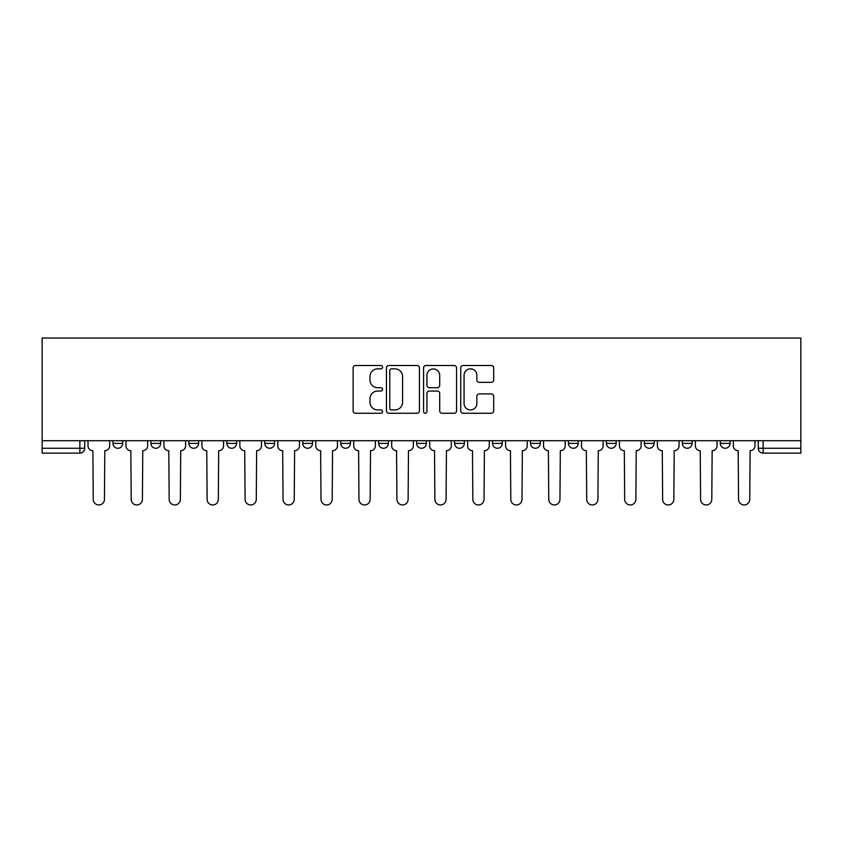 <?xml version="1.0" encoding="UTF-8"?>
<svg xmlns="http://www.w3.org/2000/svg" width="843" height="843" viewBox="0 0 843 843"><rect width="100%" height="100%" fill="white"/><g stroke="black" fill="none" stroke-linecap="round" stroke-linejoin="round"><path stroke-width="1.26" d="M382.564 367.169A1.675 1.675 0 0 0 380.899 365.493L355.514 365.493A2.392 2.392 0 0 0 353.133 367.885L353.133 410.878A2.392 2.392 0 0 0 355.514 413.26L380.899 413.26A1.675 1.675 0 0 0 382.564 411.595A1.675 1.675 0 0 0 380.899 409.919L377.611 409.919A7.64 7.64 0 0 1 369.972 402.28L369.972 398.697A7.64 7.64 0 0 1 377.611 391.057L380.899 391.057A1.675 1.675 0 0 0 382.564 389.382A1.675 1.675 0 0 0 380.899 387.706L377.611 387.706A7.64 7.64 0 0 1 369.972 380.067L369.972 376.484A7.64 7.64 0 0 1 377.611 368.844L380.899 368.844A1.675 1.675 0 0 0 382.564 367.169M720.312 440.72L720.312 443.397L730.038 443.397A4.868 4.868 0 0 1 725.17 448.265A4.868 4.868 0 0 1 720.312 443.397L720.312 440.72M492.554 440.72L492.554 443.397L502.28 443.397A4.868 4.868 0 0 1 497.423 448.265A4.868 4.868 0 0 1 492.554 443.397L492.554 440.72M454.588 440.72L454.588 443.397L464.324 443.397A4.868 4.868 0 0 1 459.456 448.265A4.868 4.868 0 0 1 454.588 443.397L454.588 440.72M264.797 443.397L264.797 440.72L264.797 443.397A4.868 4.868 0 0 0 269.665 448.265A4.868 4.868 0 0 1 264.797 443.397L274.533 443.397A4.868 4.868 0 0 1 269.665 448.265M226.841 440.72L226.841 443.397L236.567 443.397A4.868 4.868 0 0 1 231.699 448.265A4.868 4.868 0 0 1 226.841 443.397L226.841 440.72M188.874 440.72L188.874 443.397L198.611 443.397A4.868 4.868 0 0 1 193.742 448.265A4.868 4.868 0 0 1 188.874 443.397L188.874 440.72M150.918 443.397L150.918 440.72L150.918 443.397A4.868 4.868 0 0 0 155.786 448.265A4.868 4.868 0 0 1 150.918 443.397L160.655 443.397A4.868 4.868 0 0 1 155.786 448.265A4.868 4.868 0 0 0 160.655 443.397A4.868 4.868 0 0 1 155.786 448.265M112.962 443.397L112.962 440.72L112.962 443.397A4.868 4.868 0 0 0 117.83 448.265A4.868 4.868 0 0 1 112.962 443.397L122.688 443.397A4.868 4.868 0 0 1 117.83 448.265A4.868 4.868 0 0 0 122.688 443.397A4.868 4.868 0 0 1 117.83 448.265M491.3 382.332A2.392 2.392 0 0 0 493.692 379.951L493.692 367.885A2.392 2.392 0 0 0 491.3 365.493L463.123 365.493A2.392 2.392 0 0 0 460.731 367.885L460.731 410.878A2.392 2.392 0 0 0 463.123 413.26L491.3 413.26A2.392 2.392 0 0 0 493.692 410.878L493.692 396.305A2.392 2.392 0 0 0 491.3 393.923L479.245 393.923A2.392 2.392 0 0 0 476.853 396.305L476.853 403.534A6.386 6.386 0 0 1 470.468 409.919A6.386 6.386 0 0 1 464.071 403.534L464.071 375.23A6.386 6.386 0 0 1 470.468 368.844A6.386 6.386 0 0 1 476.853 375.23L476.853 379.951A2.392 2.392 0 0 0 479.245 382.332L491.3 382.332M800.85 440.72L42.15 440.72L42.15 338.043L800.85 338.043L800.85 453.134L763.136 453.134A4.868 4.868 0 0 1 758.268 448.265L800.85 448.265M419.414 367.885A2.392 2.392 0 0 0 417.022 365.493L388.834 365.493A2.392 2.392 0 0 0 386.452 367.885L386.452 410.878A2.392 2.392 0 0 0 388.834 413.26L417.022 413.26A2.392 2.392 0 0 0 419.414 410.878L419.414 367.885M425.978 365.493L454.166 365.493A2.392 2.392 0 0 1 456.548 367.885L456.548 410.878A2.392 2.392 0 0 1 454.166 413.26L442.101 413.26A2.392 2.392 0 0 1 439.709 410.878L439.709 393.439A2.392 2.392 0 0 0 437.327 391.057L429.319 391.057A2.392 2.392 0 0 0 426.937 393.439L426.937 411.595A1.675 1.675 0 0 1 425.262 413.26A1.675 1.675 0 0 1 423.586 411.595L423.586 367.885A2.392 2.392 0 0 1 425.978 365.493M758.268 440.72L758.268 448.265M84.732 440.72L84.732 448.265A4.868 4.868 0 0 1 79.864 453.134L42.15 453.134L42.15 448.265L84.732 448.265A4.868 4.868 0 0 1 79.864 453.134L79.864 440.72M42.15 440.72L42.15 448.265M730.038 440.72L730.038 443.397L730.038 440.72M692.082 440.72L692.082 443.397A4.868 4.868 0 0 1 687.214 448.265A4.868 4.868 0 0 1 682.345 443.397L692.082 443.397M682.345 440.72L682.345 443.397M654.126 440.72L654.126 443.397A4.868 4.868 0 0 1 649.258 448.265A4.868 4.868 0 0 1 644.389 443.397L654.126 443.397A4.868 4.868 0 0 1 649.258 448.265A4.868 4.868 0 0 0 654.126 443.397M644.389 440.72L644.389 443.397M616.159 440.72L616.159 443.397A4.868 4.868 0 0 1 611.301 448.265A4.868 4.868 0 0 1 606.433 443.397A4.868 4.868 0 0 0 611.301 448.265M606.433 440.72L606.433 443.397L616.159 443.397M578.203 440.72L578.203 443.397A4.868 4.868 0 0 1 573.335 448.265A4.868 4.868 0 0 1 568.467 443.397L578.203 443.397L578.203 440.72M568.467 440.72L568.467 443.397M540.247 440.72L540.247 443.397A4.868 4.868 0 0 1 535.379 448.265A4.868 4.868 0 0 1 530.51 443.397L540.247 443.397A4.868 4.868 0 0 1 535.379 448.265A4.868 4.868 0 0 0 540.247 443.397L540.247 440.72M530.51 440.72L530.51 443.397M502.28 440.72L502.28 443.397M464.324 440.72L464.324 443.397L464.324 440.72M426.368 440.72L426.368 443.397A4.868 4.868 0 0 1 421.5 448.265A4.868 4.868 0 0 1 416.632 443.397L426.368 443.397L426.368 440.72M416.632 440.72L416.632 443.397M388.412 440.72L388.412 443.397A4.868 4.868 0 0 1 383.544 448.265A4.868 4.868 0 0 1 378.676 443.397L388.412 443.397M378.676 440.72L378.676 443.397M350.446 440.72L350.446 443.397A4.868 4.868 0 0 1 345.577 448.265A4.868 4.868 0 0 1 340.72 443.397A4.868 4.868 0 0 0 345.577 448.265M340.72 440.72L340.72 443.397L350.446 443.397M312.49 440.72L312.49 443.397A4.868 4.868 0 0 1 307.621 448.265A4.868 4.868 0 0 1 302.753 443.397A4.868 4.868 0 0 0 307.621 448.265A4.868 4.868 0 0 0 312.49 443.397A4.868 4.868 0 0 1 307.621 448.265M302.753 440.72L302.753 443.397L312.49 443.397M274.533 440.72L274.533 443.397M236.567 440.72L236.567 443.397A4.868 4.868 0 0 1 231.699 448.265A4.868 4.868 0 0 0 236.567 443.397L236.567 440.72M198.611 440.72L198.611 443.397A4.868 4.868 0 0 1 193.742 448.265A4.868 4.868 0 0 0 198.611 443.397L198.611 440.72M160.655 440.72L160.655 443.397L160.655 440.72M122.688 440.72L122.688 443.397L122.688 440.72M391.468 368.844A1.675 1.675 0 0 0 389.793 370.509L389.793 408.254A1.675 1.675 0 0 0 391.468 409.919L394.924 409.919A7.64 7.64 0 0 0 402.575 402.28L402.575 376.484A7.64 7.64 0 0 0 394.924 368.844L391.468 368.844M439.709 375.346A6.386 6.386 0 0 0 433.323 368.96A6.386 6.386 0 0 0 426.937 375.346L426.937 385.325A2.392 2.392 0 0 0 429.319 387.706L437.327 387.706A2.392 2.392 0 0 0 439.709 385.325L439.709 375.346M88.02 445.831L88.02 440.72L88.02 445.831A4.868 4.868 0 0 0 92.888 450.699L93.246 499.362A5.595 5.595 0 0 0 98.842 504.957A5.595 5.595 0 0 0 104.437 499.362L104.806 450.699A4.868 4.868 0 0 0 109.674 445.831L109.674 440.72L109.674 445.831M92.888 450.699L93.246 499.362M104.437 499.362L104.806 450.699M125.976 445.831L125.976 440.72L125.976 445.831A4.868 4.868 0 0 0 130.844 450.699L131.213 499.362A5.595 5.595 0 0 0 136.808 504.957A5.595 5.595 0 0 0 142.404 499.362L142.762 450.699A4.868 4.868 0 0 0 147.63 445.831L147.63 440.72L147.63 445.831M163.932 445.831L163.932 440.72L163.932 445.831A4.868 4.868 0 0 0 168.8 450.699L169.169 499.362A5.595 5.595 0 0 0 174.764 504.957A5.595 5.595 0 0 0 180.36 499.362L180.729 450.699A4.868 4.868 0 0 0 185.597 445.831L185.597 440.72L185.597 445.831M201.898 445.831L201.898 440.72L201.898 445.831A4.868 4.868 0 0 0 206.767 450.699L207.125 499.362A5.595 5.595 0 0 0 212.721 504.957A5.595 5.595 0 0 0 218.316 499.362L218.685 450.699A4.868 4.868 0 0 0 223.553 445.831L223.553 440.72L223.553 445.831M130.844 450.699L131.213 499.362M142.404 499.362L142.762 450.699M168.8 450.699L169.169 499.362M180.36 499.362L180.729 450.699M206.767 450.699L207.125 499.362M218.316 499.362L218.685 450.699M239.855 445.831L239.855 440.72L239.855 445.831A4.868 4.868 0 0 0 244.723 450.699L245.081 499.362A5.595 5.595 0 0 0 250.687 504.957A5.595 5.595 0 0 0 256.283 499.362L256.641 450.699A4.868 4.868 0 0 0 261.509 445.831L261.509 440.72L261.509 445.831M277.811 445.831L277.811 440.72L277.811 445.831A4.868 4.868 0 0 0 282.679 450.699L283.048 499.362A5.595 5.595 0 0 0 288.643 504.957A5.595 5.595 0 0 0 294.239 499.362L294.607 450.699A4.868 4.868 0 0 0 299.465 445.831L299.465 440.72L299.465 445.831M244.723 450.699L245.081 499.362M256.283 499.362L256.641 450.699M282.679 450.699L283.048 499.362M294.239 499.362L294.607 450.699M315.777 445.831L315.777 440.72L315.777 445.831A4.868 4.868 0 0 0 320.635 450.699L321.004 499.362A5.595 5.595 0 0 0 326.599 504.957A5.595 5.595 0 0 0 332.195 499.362L332.564 450.699A4.868 4.868 0 0 0 337.432 445.831L337.432 440.72L337.432 445.831M353.733 445.831L353.733 440.72L353.733 445.831A4.868 4.868 0 0 0 358.602 450.699L358.96 499.362A5.595 5.595 0 0 0 364.566 504.957A5.595 5.595 0 0 0 370.161 499.362L370.52 450.699A4.868 4.868 0 0 0 375.388 445.831L375.388 440.72L375.388 445.831M391.689 445.831L391.689 440.72L391.689 445.831A4.868 4.868 0 0 0 396.558 450.699L396.927 499.362A5.595 5.595 0 0 0 402.522 504.957A5.595 5.595 0 0 0 408.117 499.362L408.486 450.699A4.868 4.868 0 0 0 413.344 445.831L413.344 440.72L413.344 445.831M429.656 445.831L429.656 440.72L429.656 445.831A4.868 4.868 0 0 0 434.514 450.699L434.883 499.362A5.595 5.595 0 0 0 440.478 504.957A5.595 5.595 0 0 0 446.073 499.362L446.442 450.699A4.868 4.868 0 0 0 451.311 445.831L451.311 440.72L451.311 445.831M467.612 445.831L467.612 440.72L467.612 445.831A4.868 4.868 0 0 0 472.48 450.699L472.839 499.362A5.595 5.595 0 0 0 478.434 504.957A5.595 5.595 0 0 0 484.04 499.362L484.398 450.699A4.868 4.868 0 0 0 489.267 445.831L489.267 440.72L489.267 445.831M505.568 445.831L505.568 440.72L505.568 445.831A4.868 4.868 0 0 0 510.436 450.699L510.805 499.362A5.595 5.595 0 0 0 516.401 504.957A5.595 5.595 0 0 0 521.996 499.362L522.365 450.699A4.868 4.868 0 0 0 527.223 445.831L527.223 440.72L527.223 445.831M543.535 445.831L543.535 440.72L543.535 445.831A4.868 4.868 0 0 0 548.393 450.699L548.761 499.362A5.595 5.595 0 0 0 554.357 504.957A5.595 5.595 0 0 0 559.952 499.362L560.321 450.699A4.868 4.868 0 0 0 565.189 445.831L565.189 440.72L565.189 445.831M581.491 445.831L581.491 440.72L581.491 445.831A4.868 4.868 0 0 0 586.359 450.699L586.717 499.362A5.595 5.595 0 0 0 592.313 504.957A5.595 5.595 0 0 0 597.919 499.362L598.277 450.699A4.868 4.868 0 0 0 603.145 445.831L603.145 440.72L603.145 445.831M320.635 450.699L321.004 499.362M332.195 499.362L332.564 450.699M358.602 450.699L358.96 499.362M370.161 499.362L370.52 450.699M396.558 450.699L396.927 499.362M408.117 499.362L408.486 450.699M434.514 450.699L434.883 499.362M446.073 499.362L446.442 450.699M472.48 450.699L472.839 499.362M484.04 499.362L484.398 450.699M510.436 450.699L510.805 499.362M521.996 499.362L522.365 450.699M548.393 450.699L548.761 499.362M559.952 499.362L560.321 450.699M586.359 450.699L586.717 499.362M597.919 499.362L598.277 450.699M619.447 445.831L619.447 440.72L619.447 445.831A4.868 4.868 0 0 0 624.315 450.699L624.684 499.362A5.595 5.595 0 0 0 630.279 504.957A5.595 5.595 0 0 0 635.875 499.362L636.233 450.699A4.868 4.868 0 0 0 641.101 445.831L641.101 440.72L641.101 445.831M624.315 450.699L624.684 499.362M635.875 499.362L636.233 450.699M657.403 445.831L657.403 440.72L657.403 445.831A4.868 4.868 0 0 0 662.271 450.699L662.64 499.362A5.595 5.595 0 0 0 668.236 504.957A5.595 5.595 0 0 0 673.831 499.362L674.2 450.699A4.868 4.868 0 0 0 679.068 445.831L679.068 440.72L679.068 445.831M662.271 450.699L662.64 499.362M673.831 499.362L674.2 450.699M695.37 445.831L695.37 440.72L695.37 445.831A4.868 4.868 0 0 0 700.238 450.699L700.596 499.362A5.595 5.595 0 0 0 706.192 504.957A5.595 5.595 0 0 0 711.787 499.362L712.156 450.699A4.868 4.868 0 0 0 717.024 445.831L717.024 440.72L717.024 445.831M700.238 450.699L700.596 499.362M711.787 499.362L712.156 450.699M733.326 445.831L733.326 440.72L733.326 445.831A4.868 4.868 0 0 0 738.194 450.699L738.563 499.362A5.595 5.595 0 0 0 744.158 504.957A5.595 5.595 0 0 0 749.754 499.362L750.112 450.699A4.868 4.868 0 0 0 754.98 445.831L754.98 440.72L754.98 445.831M738.194 450.699L738.563 499.362M749.754 499.362L750.112 450.699M763.136 440.72L763.136 453.134"/></g></svg>
